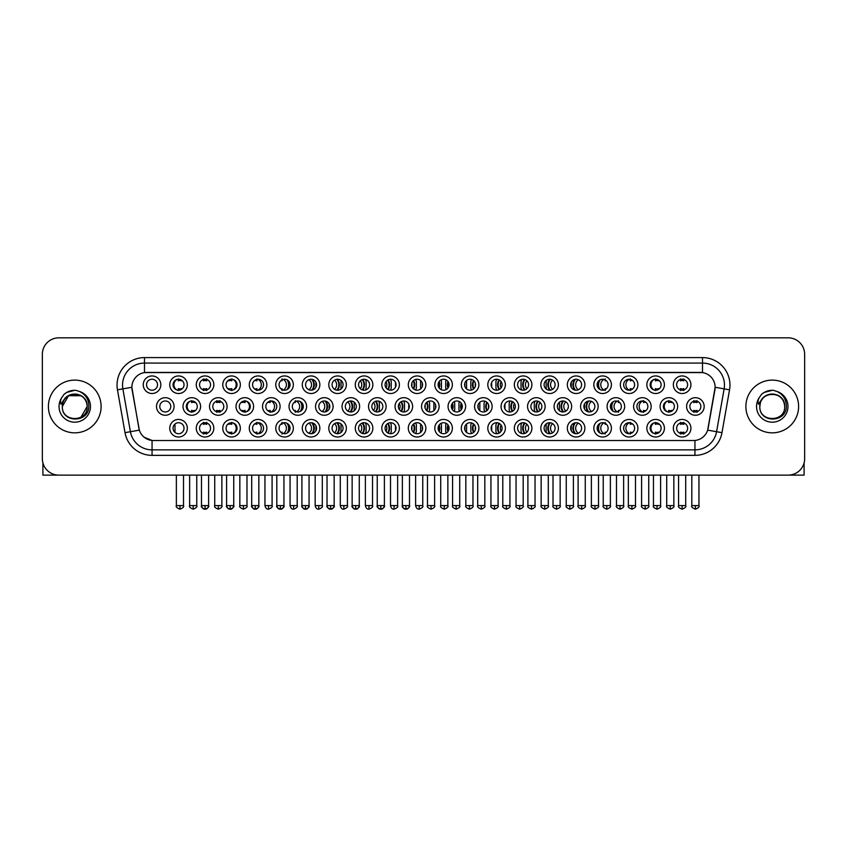 <?xml version="1.0" encoding="UTF-8"?>
<svg xmlns="http://www.w3.org/2000/svg" width="847" height="847" viewBox="0 0 847 847"><rect width="100%" height="100%" fill="white"/><g stroke="black" fill="none" stroke-linecap="round" stroke-linejoin="round"><path stroke-width="1.27" d="M452.372 428.222A8.788 8.788 0 0 1 443.595 437.01A8.788 8.788 0 0 1 434.807 428.222A8.788 8.788 0 0 1 443.595 419.434A8.788 8.788 0 0 1 452.372 428.222M438.1 428.222A5.495 5.495 0 0 0 443.595 433.717A5.495 5.495 0 0 0 449.079 428.222A5.495 5.495 0 0 0 443.595 422.727A5.495 5.495 0 0 0 438.1 428.222M478.883 428.222A8.788 8.788 0 0 1 470.096 437.01A8.788 8.788 0 0 1 461.308 428.222A8.788 8.788 0 0 1 470.096 419.434A8.788 8.788 0 0 1 478.883 428.222M464.601 428.222A5.495 5.495 0 0 0 470.096 433.717A5.495 5.495 0 0 0 475.591 428.222A5.495 5.495 0 0 0 470.096 422.727A5.495 5.495 0 0 0 464.601 428.222M505.384 428.222A8.788 8.788 0 0 1 496.596 437.01A8.788 8.788 0 0 1 487.808 428.222A8.788 8.788 0 0 1 496.596 419.434A8.788 8.788 0 0 1 505.384 428.222M491.112 428.222A5.495 5.495 0 0 0 496.596 433.717A5.495 5.495 0 0 0 502.091 428.222A5.495 5.495 0 0 0 496.596 422.727A5.495 5.495 0 0 0 491.112 428.222M584.896 428.222A8.788 8.788 0 0 1 576.119 437.01A8.788 8.788 0 0 1 567.331 428.222A8.788 8.788 0 0 1 576.119 419.434A8.788 8.788 0 0 1 584.896 428.222M570.624 428.222A5.495 5.495 0 0 0 576.119 433.717A5.495 5.495 0 0 0 581.603 428.222A5.495 5.495 0 0 0 576.119 422.727A5.495 5.495 0 0 0 570.624 428.222M611.407 428.222A8.788 8.788 0 0 1 602.619 437.01A8.788 8.788 0 0 1 593.832 428.222A8.788 8.788 0 0 1 602.619 419.434A8.788 8.788 0 0 1 611.407 428.222M597.124 428.222A5.495 5.495 0 0 0 602.619 433.717A5.495 5.495 0 0 0 608.114 428.222A5.495 5.495 0 0 0 602.619 422.727A5.495 5.495 0 0 0 597.124 428.222M637.907 428.222A8.788 8.788 0 0 1 629.12 437.01A8.788 8.788 0 0 1 620.332 428.222A8.788 8.788 0 0 1 629.12 419.434A8.788 8.788 0 0 1 637.907 428.222M623.636 428.222A5.495 5.495 0 0 0 629.12 433.717A5.495 5.495 0 0 0 634.615 428.222A5.495 5.495 0 0 0 629.12 422.727A5.495 5.495 0 0 0 623.636 428.222M664.419 428.222A8.788 8.788 0 0 1 655.631 437.01A8.788 8.788 0 0 1 646.843 428.222A8.788 8.788 0 0 1 655.631 419.434A8.788 8.788 0 0 1 664.419 428.222M650.136 428.222A5.495 5.495 0 0 0 655.631 433.717A5.495 5.495 0 0 0 661.115 428.222A5.495 5.495 0 0 0 655.631 422.727A5.495 5.495 0 0 0 650.136 428.222M531.895 428.222A8.788 8.788 0 0 1 523.107 437.01A8.788 8.788 0 0 1 514.32 428.222A8.788 8.788 0 0 1 523.107 419.434A8.788 8.788 0 0 1 531.895 428.222M517.612 428.222A5.495 5.495 0 0 0 523.107 433.717A5.495 5.495 0 0 0 528.592 428.222A5.495 5.495 0 0 0 523.107 422.727A5.495 5.495 0 0 0 517.612 428.222M558.395 428.222A8.788 8.788 0 0 1 549.608 437.01A8.788 8.788 0 0 1 540.82 428.222A8.788 8.788 0 0 1 549.608 419.434A8.788 8.788 0 0 1 558.395 428.222M544.113 428.222A5.495 5.495 0 0 0 549.608 433.717A5.495 5.495 0 0 0 555.103 428.222A5.495 5.495 0 0 0 549.608 422.727A5.495 5.495 0 0 0 544.113 428.222M425.872 428.222A8.788 8.788 0 0 1 417.084 437.01A8.788 8.788 0 0 1 408.296 428.222A8.788 8.788 0 0 1 417.084 419.434A8.788 8.788 0 0 1 425.872 428.222M411.589 428.222A5.495 5.495 0 0 0 417.084 433.717A5.495 5.495 0 0 0 422.579 428.222A5.495 5.495 0 0 0 417.084 422.727A5.495 5.495 0 0 0 411.589 428.222M399.371 428.222A8.788 8.788 0 0 1 390.583 437.01A8.788 8.788 0 0 1 381.796 428.222A8.788 8.788 0 0 1 390.583 419.434A8.788 8.788 0 0 1 399.371 428.222M385.089 428.222A5.495 5.495 0 0 0 390.583 433.717A5.495 5.495 0 0 0 396.068 428.222A5.495 5.495 0 0 0 390.583 422.727A5.495 5.495 0 0 0 385.089 428.222M372.86 428.222A8.788 8.788 0 0 1 364.072 437.01A8.788 8.788 0 0 1 355.285 428.222A8.788 8.788 0 0 1 364.072 419.434A8.788 8.788 0 0 1 372.86 428.222M358.588 428.222A5.495 5.495 0 0 0 364.072 433.717A5.495 5.495 0 0 0 369.567 428.222A5.495 5.495 0 0 0 364.072 422.727A5.495 5.495 0 0 0 358.588 428.222M346.359 428.222A8.788 8.788 0 0 1 337.572 437.01A8.788 8.788 0 0 1 328.784 428.222A8.788 8.788 0 0 1 337.572 419.434A8.788 8.788 0 0 1 346.359 428.222M332.077 428.222A5.495 5.495 0 0 0 337.572 433.717A5.495 5.495 0 0 0 343.067 428.222A5.495 5.495 0 0 0 337.572 422.727A5.495 5.495 0 0 0 332.077 428.222M319.848 428.222A8.788 8.788 0 0 1 311.071 437.01A8.788 8.788 0 0 1 302.284 428.222A8.788 8.788 0 0 1 311.071 419.434A8.788 8.788 0 0 1 319.848 428.222M305.576 428.222A5.495 5.495 0 0 0 311.071 433.717A5.495 5.495 0 0 0 316.556 428.222A5.495 5.495 0 0 0 311.071 422.727A5.495 5.495 0 0 0 305.576 428.222M293.348 428.222A8.788 8.788 0 0 1 284.56 437.01A8.788 8.788 0 0 1 275.773 428.222A8.788 8.788 0 0 1 284.56 419.434A8.788 8.788 0 0 1 293.348 428.222M279.065 428.222A5.495 5.495 0 0 0 284.56 433.717A5.495 5.495 0 0 0 290.055 428.222A5.495 5.495 0 0 0 284.56 422.727A5.495 5.495 0 0 0 279.065 428.222M266.847 428.222A8.788 8.788 0 0 1 258.06 437.01A8.788 8.788 0 0 1 249.272 428.222A8.788 8.788 0 0 1 258.06 419.434A8.788 8.788 0 0 1 266.847 428.222M252.565 428.222A5.495 5.495 0 0 0 258.06 433.717A5.495 5.495 0 0 0 263.544 428.222A5.495 5.495 0 0 0 258.06 422.727A5.495 5.495 0 0 0 252.565 428.222M240.336 428.222A8.788 8.788 0 0 1 231.549 437.01A8.788 8.788 0 0 1 222.761 428.222A8.788 8.788 0 0 1 231.549 419.434A8.788 8.788 0 0 1 240.336 428.222M226.064 428.222A5.495 5.495 0 0 0 231.549 433.717A5.495 5.495 0 0 0 237.044 428.222A5.495 5.495 0 0 0 231.549 422.727A5.495 5.495 0 0 0 226.064 428.222M213.836 428.222A8.788 8.788 0 0 1 205.048 437.01A8.788 8.788 0 0 1 196.26 428.222A8.788 8.788 0 0 1 205.048 419.434A8.788 8.788 0 0 1 213.836 428.222M199.553 428.222A5.495 5.495 0 0 0 205.048 433.717A5.495 5.495 0 0 0 210.543 428.222A5.495 5.495 0 0 0 205.048 422.727A5.495 5.495 0 0 0 199.553 428.222M187.325 428.222A8.788 8.788 0 0 1 178.548 437.01A8.788 8.788 0 0 1 169.76 428.222A8.788 8.788 0 0 1 178.548 419.434A8.788 8.788 0 0 1 187.325 428.222M173.053 428.222A5.495 5.495 0 0 0 178.548 433.717A5.495 5.495 0 0 0 184.032 428.222A5.495 5.495 0 0 0 178.548 422.727A5.495 5.495 0 0 0 173.053 428.222M690.919 428.222A8.788 8.788 0 0 1 682.131 437.01A8.788 8.788 0 0 1 673.344 428.222A8.788 8.788 0 0 1 682.131 419.434A8.788 8.788 0 0 1 690.919 428.222M676.637 428.222A5.495 5.495 0 0 0 682.131 433.717A5.495 5.495 0 0 0 687.626 428.222A5.495 5.495 0 0 0 682.131 422.727A5.495 5.495 0 0 0 676.637 428.222M439.127 406.475A8.788 8.788 0 0 1 430.34 415.263A8.788 8.788 0 0 1 421.552 406.475A8.788 8.788 0 0 1 430.34 397.688A8.788 8.788 0 0 1 439.127 406.475M424.845 406.475A5.495 5.495 0 0 0 430.34 411.97A5.495 5.495 0 0 0 435.834 406.475A5.495 5.495 0 0 0 430.34 400.98A5.495 5.495 0 0 0 424.845 406.475M465.628 406.475A8.788 8.788 0 0 1 456.84 415.263A8.788 8.788 0 0 1 448.052 406.475A8.788 8.788 0 0 1 456.84 397.688A8.788 8.788 0 0 1 465.628 406.475M451.345 406.475A5.495 5.495 0 0 0 456.84 411.97A5.495 5.495 0 0 0 462.335 406.475A5.495 5.495 0 0 0 456.84 400.98A5.495 5.495 0 0 0 451.345 406.475M492.139 406.475A8.788 8.788 0 0 1 483.351 415.263A8.788 8.788 0 0 1 474.564 406.475A8.788 8.788 0 0 1 483.351 397.688A8.788 8.788 0 0 1 492.139 406.475M477.856 406.475A5.495 5.495 0 0 0 483.351 411.97A5.495 5.495 0 0 0 488.835 406.475A5.495 5.495 0 0 0 483.351 400.98A5.495 5.495 0 0 0 477.856 406.475M518.639 406.475A8.788 8.788 0 0 1 509.852 415.263A8.788 8.788 0 0 1 501.064 406.475A8.788 8.788 0 0 1 509.852 397.688A8.788 8.788 0 0 1 518.639 406.475M504.357 406.475A5.495 5.495 0 0 0 509.852 411.97A5.495 5.495 0 0 0 515.347 406.475A5.495 5.495 0 0 0 509.852 400.98A5.495 5.495 0 0 0 504.357 406.475M598.151 406.475A8.788 8.788 0 0 1 589.364 415.263A8.788 8.788 0 0 1 580.576 406.475A8.788 8.788 0 0 1 589.364 397.688A8.788 8.788 0 0 1 598.151 406.475M583.869 406.475A5.495 5.495 0 0 0 589.364 411.97A5.495 5.495 0 0 0 594.859 406.475A5.495 5.495 0 0 0 589.364 400.98A5.495 5.495 0 0 0 583.869 406.475M624.663 406.475A8.788 8.788 0 0 1 615.875 415.263A8.788 8.788 0 0 1 607.087 406.475A8.788 8.788 0 0 1 615.875 397.688A8.788 8.788 0 0 1 624.663 406.475M610.38 406.475A5.495 5.495 0 0 0 615.875 411.97A5.495 5.495 0 0 0 621.359 406.475A5.495 5.495 0 0 0 615.875 400.98A5.495 5.495 0 0 0 610.38 406.475M651.163 406.475A8.788 8.788 0 0 1 642.375 415.263A8.788 8.788 0 0 1 633.588 406.475A8.788 8.788 0 0 1 642.375 397.688A8.788 8.788 0 0 1 651.163 406.475M636.88 406.475A5.495 5.495 0 0 0 642.375 411.97A5.495 5.495 0 0 0 647.87 406.475A5.495 5.495 0 0 0 642.375 400.98A5.495 5.495 0 0 0 636.88 406.475M677.664 406.475A8.788 8.788 0 0 1 668.876 415.263A8.788 8.788 0 0 1 660.088 406.475A8.788 8.788 0 0 1 668.876 397.688A8.788 8.788 0 0 1 677.664 406.475M663.392 406.475A5.495 5.495 0 0 0 668.876 411.97A5.495 5.495 0 0 0 674.371 406.475A5.495 5.495 0 0 0 668.876 400.98A5.495 5.495 0 0 0 663.392 406.475M545.14 406.475A8.788 8.788 0 0 1 536.352 415.263A8.788 8.788 0 0 1 527.565 406.475A8.788 8.788 0 0 1 536.352 397.688A8.788 8.788 0 0 1 545.14 406.475M530.868 406.475A5.495 5.495 0 0 0 536.352 411.97A5.495 5.495 0 0 0 541.847 406.475A5.495 5.495 0 0 0 536.352 400.98A5.495 5.495 0 0 0 530.868 406.475M571.651 406.475A8.788 8.788 0 0 1 562.863 415.263A8.788 8.788 0 0 1 554.076 406.475A8.788 8.788 0 0 1 562.863 397.688A8.788 8.788 0 0 1 571.651 406.475M557.368 406.475A5.495 5.495 0 0 0 562.863 411.97A5.495 5.495 0 0 0 568.358 406.475A5.495 5.495 0 0 0 562.863 400.98A5.495 5.495 0 0 0 557.368 406.475M412.616 406.475A8.788 8.788 0 0 1 403.828 415.263A8.788 8.788 0 0 1 395.041 406.475A8.788 8.788 0 0 1 403.828 397.688A8.788 8.788 0 0 1 412.616 406.475M398.344 406.475A5.495 5.495 0 0 0 403.828 411.97A5.495 5.495 0 0 0 409.323 406.475A5.495 5.495 0 0 0 403.828 400.98A5.495 5.495 0 0 0 398.344 406.475M386.116 406.475A8.788 8.788 0 0 1 377.328 415.263A8.788 8.788 0 0 1 368.54 406.475A8.788 8.788 0 0 1 377.328 397.688A8.788 8.788 0 0 1 386.116 406.475M371.833 406.475A5.495 5.495 0 0 0 377.328 411.97A5.495 5.495 0 0 0 382.823 406.475A5.495 5.495 0 0 0 377.328 400.98A5.495 5.495 0 0 0 371.833 406.475M359.615 406.475A8.788 8.788 0 0 1 350.827 415.263A8.788 8.788 0 0 1 342.04 406.475A8.788 8.788 0 0 1 350.827 397.688A8.788 8.788 0 0 1 359.615 406.475M345.332 406.475A5.495 5.495 0 0 0 350.827 411.97A5.495 5.495 0 0 0 356.312 406.475A5.495 5.495 0 0 0 350.827 400.98A5.495 5.495 0 0 0 345.332 406.475M333.104 406.475A8.788 8.788 0 0 1 324.316 415.263A8.788 8.788 0 0 1 315.529 406.475A8.788 8.788 0 0 1 324.316 397.688A8.788 8.788 0 0 1 333.104 406.475M318.821 406.475A5.495 5.495 0 0 0 324.316 411.97A5.495 5.495 0 0 0 329.811 406.475A5.495 5.495 0 0 0 324.316 400.98A5.495 5.495 0 0 0 318.821 406.475M306.603 406.475A8.788 8.788 0 0 1 297.816 415.263A8.788 8.788 0 0 1 289.028 406.475A8.788 8.788 0 0 1 297.816 397.688A8.788 8.788 0 0 1 306.603 406.475M292.321 406.475A5.495 5.495 0 0 0 297.816 411.97A5.495 5.495 0 0 0 303.311 406.475A5.495 5.495 0 0 0 297.816 400.98A5.495 5.495 0 0 0 292.321 406.475M280.092 406.475A8.788 8.788 0 0 1 271.305 415.263A8.788 8.788 0 0 1 262.517 406.475A8.788 8.788 0 0 1 271.305 397.688A8.788 8.788 0 0 1 280.092 406.475M265.82 406.475A5.495 5.495 0 0 0 271.305 411.97A5.495 5.495 0 0 0 276.8 406.475A5.495 5.495 0 0 0 271.305 400.98A5.495 5.495 0 0 0 265.82 406.475M253.592 406.475A8.788 8.788 0 0 1 244.804 415.263A8.788 8.788 0 0 1 236.017 406.475A8.788 8.788 0 0 1 244.804 397.688A8.788 8.788 0 0 1 253.592 406.475M239.309 406.475A5.495 5.495 0 0 0 244.804 411.97A5.495 5.495 0 0 0 250.299 406.475A5.495 5.495 0 0 0 244.804 400.98A5.495 5.495 0 0 0 239.309 406.475M227.091 406.475A8.788 8.788 0 0 1 218.304 415.263A8.788 8.788 0 0 1 209.516 406.475A8.788 8.788 0 0 1 218.304 397.688A8.788 8.788 0 0 1 227.091 406.475M212.809 406.475A5.495 5.495 0 0 0 218.304 411.97A5.495 5.495 0 0 0 223.788 406.475A5.495 5.495 0 0 0 218.304 400.98A5.495 5.495 0 0 0 212.809 406.475M200.58 406.475A8.788 8.788 0 0 1 191.793 415.263A8.788 8.788 0 0 1 183.005 406.475A8.788 8.788 0 0 1 191.793 397.688A8.788 8.788 0 0 1 200.58 406.475M186.298 406.475A5.495 5.495 0 0 0 191.793 411.97A5.495 5.495 0 0 0 197.287 406.475A5.495 5.495 0 0 0 191.793 400.98A5.495 5.495 0 0 0 186.298 406.475M174.08 406.475A8.788 8.788 0 0 1 165.292 415.263A8.788 8.788 0 0 1 156.504 406.475A8.788 8.788 0 0 1 165.292 397.688A8.788 8.788 0 0 1 174.08 406.475M159.797 406.475A5.495 5.495 0 0 0 165.292 411.97A5.495 5.495 0 0 0 170.787 406.475A5.495 5.495 0 0 0 165.292 400.98A5.495 5.495 0 0 0 159.797 406.475M704.175 406.475A8.788 8.788 0 0 1 695.387 415.263A8.788 8.788 0 0 1 686.599 406.475A8.788 8.788 0 0 1 695.387 397.688A8.788 8.788 0 0 1 704.175 406.475M689.892 406.475A5.495 5.495 0 0 0 695.387 411.97A5.495 5.495 0 0 0 700.882 406.475A5.495 5.495 0 0 0 695.387 400.98A5.495 5.495 0 0 0 689.892 406.475M584.896 384.729A8.788 8.788 0 0 1 576.119 393.516A8.788 8.788 0 0 1 567.331 384.729A8.788 8.788 0 0 1 576.119 375.941A8.788 8.788 0 0 1 584.896 384.729M570.624 384.729A5.495 5.495 0 0 0 576.119 390.213A5.495 5.495 0 0 0 581.603 384.729A5.495 5.495 0 0 0 576.119 379.234A5.495 5.495 0 0 0 570.624 384.729M611.407 384.729A8.788 8.788 0 0 1 602.619 393.516A8.788 8.788 0 0 1 593.832 384.729A8.788 8.788 0 0 1 602.619 375.941A8.788 8.788 0 0 1 611.407 384.729M597.124 384.729A5.495 5.495 0 0 0 602.619 390.213A5.495 5.495 0 0 0 608.114 384.729A5.495 5.495 0 0 0 602.619 379.234A5.495 5.495 0 0 0 597.124 384.729M637.907 384.729A8.788 8.788 0 0 1 629.12 393.516A8.788 8.788 0 0 1 620.332 384.729A8.788 8.788 0 0 1 629.12 375.941A8.788 8.788 0 0 1 637.907 384.729M623.636 384.729A5.495 5.495 0 0 0 629.12 390.213A5.495 5.495 0 0 0 634.615 384.729A5.495 5.495 0 0 0 629.12 379.234A5.495 5.495 0 0 0 623.636 384.729M664.419 384.729A8.788 8.788 0 0 1 655.631 393.516A8.788 8.788 0 0 1 646.843 384.729A8.788 8.788 0 0 1 655.631 375.941A8.788 8.788 0 0 1 664.419 384.729M650.136 384.729A5.495 5.495 0 0 0 655.631 390.213A5.495 5.495 0 0 0 661.115 384.729A5.495 5.495 0 0 0 655.631 379.234A5.495 5.495 0 0 0 650.136 384.729M558.395 384.729A8.788 8.788 0 0 1 549.608 393.516A8.788 8.788 0 0 1 540.82 384.729A8.788 8.788 0 0 1 549.608 375.941A8.788 8.788 0 0 1 558.395 384.729M544.113 384.729A5.495 5.495 0 0 0 549.608 390.213A5.495 5.495 0 0 0 555.103 384.729A5.495 5.495 0 0 0 549.608 379.234A5.495 5.495 0 0 0 544.113 384.729M531.895 384.729A8.788 8.788 0 0 1 523.107 393.516A8.788 8.788 0 0 1 514.32 384.729A8.788 8.788 0 0 1 523.107 375.941A8.788 8.788 0 0 1 531.895 384.729M517.612 384.729A5.495 5.495 0 0 0 523.107 390.213A5.495 5.495 0 0 0 528.592 384.729A5.495 5.495 0 0 0 523.107 379.234A5.495 5.495 0 0 0 517.612 384.729M505.384 384.729A8.788 8.788 0 0 1 496.596 393.516A8.788 8.788 0 0 1 487.808 384.729A8.788 8.788 0 0 1 496.596 375.941A8.788 8.788 0 0 1 505.384 384.729M491.112 384.729A5.495 5.495 0 0 0 496.596 390.213A5.495 5.495 0 0 0 502.091 384.729A5.495 5.495 0 0 0 496.596 379.234A5.495 5.495 0 0 0 491.112 384.729M478.883 384.729A8.788 8.788 0 0 1 470.096 393.516A8.788 8.788 0 0 1 461.308 384.729A8.788 8.788 0 0 1 470.096 375.941A8.788 8.788 0 0 1 478.883 384.729M464.601 384.729A5.495 5.495 0 0 0 470.096 390.213A5.495 5.495 0 0 0 475.591 384.729A5.495 5.495 0 0 0 470.096 379.234A5.495 5.495 0 0 0 464.601 384.729M452.372 384.729A8.788 8.788 0 0 1 443.595 393.516A8.788 8.788 0 0 1 434.807 384.729A8.788 8.788 0 0 1 443.595 375.941A8.788 8.788 0 0 1 452.372 384.729M438.1 384.729A5.495 5.495 0 0 0 443.595 390.213A5.495 5.495 0 0 0 449.079 384.729A5.495 5.495 0 0 0 443.595 379.234A5.495 5.495 0 0 0 438.1 384.729M425.872 384.729A8.788 8.788 0 0 1 417.084 393.516A8.788 8.788 0 0 1 408.296 384.729A8.788 8.788 0 0 1 417.084 375.941A8.788 8.788 0 0 1 425.872 384.729M411.589 384.729A5.495 5.495 0 0 0 417.084 390.213A5.495 5.495 0 0 0 422.579 384.729A5.495 5.495 0 0 0 417.084 379.234A5.495 5.495 0 0 0 411.589 384.729M399.371 384.729A8.788 8.788 0 0 1 390.583 393.516A8.788 8.788 0 0 1 381.796 384.729A8.788 8.788 0 0 1 390.583 375.941A8.788 8.788 0 0 1 399.371 384.729M385.089 384.729A5.495 5.495 0 0 0 390.583 390.213A5.495 5.495 0 0 0 396.068 384.729A5.495 5.495 0 0 0 390.583 379.234A5.495 5.495 0 0 0 385.089 384.729M372.86 384.729A8.788 8.788 0 0 1 364.072 393.516A8.788 8.788 0 0 1 355.285 384.729A8.788 8.788 0 0 1 364.072 375.941A8.788 8.788 0 0 1 372.86 384.729M358.588 384.729A5.495 5.495 0 0 0 364.072 390.213A5.495 5.495 0 0 0 369.567 384.729A5.495 5.495 0 0 0 364.072 379.234A5.495 5.495 0 0 0 358.588 384.729M346.359 384.729A8.788 8.788 0 0 1 337.572 393.516A8.788 8.788 0 0 1 328.784 384.729A8.788 8.788 0 0 1 337.572 375.941A8.788 8.788 0 0 1 346.359 384.729M332.077 384.729A5.495 5.495 0 0 0 337.572 390.213A5.495 5.495 0 0 0 343.067 384.729A5.495 5.495 0 0 0 337.572 379.234A5.495 5.495 0 0 0 332.077 384.729M319.848 384.729A8.788 8.788 0 0 1 311.071 393.516A8.788 8.788 0 0 1 302.284 384.729A8.788 8.788 0 0 1 311.071 375.941A8.788 8.788 0 0 1 319.848 384.729M305.576 384.729A5.495 5.495 0 0 0 311.071 390.213A5.495 5.495 0 0 0 316.556 384.729A5.495 5.495 0 0 0 311.071 379.234A5.495 5.495 0 0 0 305.576 384.729M293.348 384.729A8.788 8.788 0 0 1 284.56 393.516A8.788 8.788 0 0 1 275.773 384.729A8.788 8.788 0 0 1 284.56 375.941A8.788 8.788 0 0 1 293.348 384.729M279.065 384.729A5.495 5.495 0 0 0 284.56 390.213A5.495 5.495 0 0 0 290.055 384.729A5.495 5.495 0 0 0 284.56 379.234A5.495 5.495 0 0 0 279.065 384.729M266.847 384.729A8.788 8.788 0 0 1 258.06 393.516A8.788 8.788 0 0 1 249.272 384.729A8.788 8.788 0 0 1 258.06 375.941A8.788 8.788 0 0 1 266.847 384.729M252.565 384.729A5.495 5.495 0 0 0 258.06 390.213A5.495 5.495 0 0 0 263.544 384.729A5.495 5.495 0 0 0 258.06 379.234A5.495 5.495 0 0 0 252.565 384.729M240.336 384.729A8.788 8.788 0 0 1 231.549 393.516A8.788 8.788 0 0 1 222.761 384.729A8.788 8.788 0 0 1 231.549 375.941A8.788 8.788 0 0 1 240.336 384.729M226.064 384.729A5.495 5.495 0 0 0 231.549 390.213A5.495 5.495 0 0 0 237.044 384.729A5.495 5.495 0 0 0 231.549 379.234A5.495 5.495 0 0 0 226.064 384.729M213.836 384.729A8.788 8.788 0 0 1 205.048 393.516A8.788 8.788 0 0 1 196.26 384.729A8.788 8.788 0 0 1 205.048 375.941A8.788 8.788 0 0 1 213.836 384.729M199.553 384.729A5.495 5.495 0 0 0 205.048 390.213A5.495 5.495 0 0 0 210.543 384.729A5.495 5.495 0 0 0 205.048 379.234A5.495 5.495 0 0 0 199.553 384.729M187.325 384.729A8.788 8.788 0 0 1 178.548 393.516A8.788 8.788 0 0 1 169.76 384.729A8.788 8.788 0 0 1 178.548 375.941A8.788 8.788 0 0 1 187.325 384.729M173.053 384.729A5.495 5.495 0 0 0 178.548 390.213A5.495 5.495 0 0 0 184.032 384.729A5.495 5.495 0 0 0 178.548 379.234A5.495 5.495 0 0 0 173.053 384.729M160.824 384.729A8.788 8.788 0 0 1 152.037 393.516A8.788 8.788 0 0 1 143.249 384.729A8.788 8.788 0 0 1 152.037 375.941A8.788 8.788 0 0 1 160.824 384.729M146.542 384.729A5.495 5.495 0 0 0 152.037 390.213A5.495 5.495 0 0 0 157.531 384.729A5.495 5.495 0 0 0 152.037 379.234A5.495 5.495 0 0 0 146.542 384.729M690.919 384.729A8.788 8.788 0 0 1 682.131 393.516A8.788 8.788 0 0 1 673.344 384.729A8.788 8.788 0 0 1 682.131 375.941A8.788 8.788 0 0 1 690.919 384.729M676.637 384.729A5.495 5.495 0 0 0 682.131 390.213A5.495 5.495 0 0 0 687.626 384.729A5.495 5.495 0 0 0 682.131 379.234A5.495 5.495 0 0 0 676.637 384.729M125.017 432.658L117.458 389.821A27.464 27.464 0 0 1 144.498 357.593L702.502 357.593A27.464 27.464 0 0 1 729.542 389.821L721.983 432.658A27.464 27.464 0 0 1 694.942 455.358L152.058 455.358A27.464 27.464 0 0 1 125.017 432.658L139.332 430.138L132.1 389.832A14.833 14.833 0 0 1 146.7 372.426L700.3 372.426A14.833 14.833 0 0 1 714.9 389.832L708.124 428.275A14.833 14.833 0 0 1 693.524 440.525L153.476 440.525A14.833 14.833 0 0 1 138.876 428.275L131.867 387.28L122.868 388.868A21.969 21.969 0 0 1 144.498 363.088L702.502 363.088A21.969 21.969 0 0 1 724.132 388.868L716.583 431.705A21.969 21.969 0 0 1 694.942 449.863L152.058 449.863A21.969 21.969 0 0 1 130.417 431.705L122.868 388.868A21.969 21.969 0 0 1 122.529 385.057M48.395 406.475A26.363 26.363 0 0 0 74.758 432.838A26.363 26.363 0 0 0 101.111 406.475A26.363 26.363 0 0 0 74.758 380.112A26.363 26.363 0 0 0 48.395 406.475A26.363 26.363 0 0 0 74.758 432.838A26.363 26.363 0 0 0 101.111 406.475A26.363 26.363 0 0 0 74.758 380.112A26.363 26.363 0 0 0 48.395 406.475M745.889 406.475A26.363 26.363 0 0 0 772.242 432.838A26.363 26.363 0 0 0 798.605 406.475A26.363 26.363 0 0 0 772.242 380.112A26.363 26.363 0 0 0 745.889 406.475A26.363 26.363 0 0 0 772.242 432.838A26.363 26.363 0 0 0 798.605 406.475A26.363 26.363 0 0 0 772.242 380.112A26.363 26.363 0 0 0 745.889 406.475M144.498 357.593L144.498 372.585L702.502 372.585L702.502 357.593M131.867 387.248L132.037 385.057M693.524 440.525L153.476 440.525M152.058 455.358L152.058 440.461L144.138 437.221M729.542 389.821L715.133 387.28L707.668 430.138L721.983 432.658M804.65 354.3A16.474 16.474 0 0 0 788.176 337.826L58.824 337.826A16.474 16.474 0 0 0 42.35 354.3L42.35 458.651A16.474 16.474 0 0 0 58.824 475.125L788.176 475.125A16.474 16.474 0 0 0 804.65 458.651L804.65 354.3L804.65 458.651M42.35 354.3L42.35 458.651M788.176 337.826L58.824 337.826M58.824 475.125L788.176 475.125M680.49 390.541L680.49 388.604A4.214 4.214 0 0 0 683.783 388.604L683.783 390.541M683.783 378.916L683.783 380.854A4.214 4.214 0 0 0 680.49 380.854L680.49 378.916M693.735 412.288L693.735 410.35A4.214 4.214 0 0 0 697.028 410.35L697.028 412.288M697.028 400.663L697.028 402.6A4.214 4.214 0 0 0 693.735 402.6L693.735 400.663M680.49 434.035L680.49 432.097A4.214 4.214 0 0 0 683.783 432.097L683.783 434.035M683.783 422.409L683.783 424.347A4.214 4.214 0 0 0 680.49 424.347L680.49 422.409M655.377 390.541L655.377 388.604A4.214 4.214 0 0 0 658.67 388.604L658.67 389.302M654.053 379.467A6.045 6.045 0 0 0 654.053 389.991M658.67 380.155L658.67 380.854A4.214 4.214 0 0 0 655.377 380.854L655.377 378.916M632.741 388.858A4.214 4.214 0 0 1 630.263 388.604L630.263 390.541M629.385 379.244A6.045 6.045 0 0 0 629.385 390.213M623.763 383.532A8.237 8.237 0 0 0 623.763 385.914M632.741 380.599A4.214 4.214 0 0 0 630.263 380.854L630.263 378.916M599.094 388.932A8.788 8.788 0 0 1 599.094 380.515M606.198 388.9A4.214 4.214 0 0 1 605.16 388.604L605.16 390.541M603.953 379.403A6.045 6.045 0 0 0 603.953 390.054M600.205 379.795A8.237 8.237 0 0 0 600.205 389.662M606.198 380.557A4.214 4.214 0 0 0 605.16 380.854L605.16 378.916M574.689 390.033A8.788 8.788 0 0 1 574.689 379.424M578.332 379.7A6.045 6.045 0 0 0 578.332 389.747M575.526 379.265A8.237 8.237 0 0 0 575.526 390.192M571.259 382.156L571.259 387.291M668.632 412.288L668.632 410.35A4.214 4.214 0 0 0 671.925 410.35L671.925 411.049M667.309 401.213A6.045 6.045 0 0 0 667.309 411.737M671.925 401.902L671.925 402.6A4.214 4.214 0 0 0 668.632 402.6L668.632 400.663M645.996 410.604A4.214 4.214 0 0 1 643.519 410.35L643.519 412.288M642.64 400.991A6.045 6.045 0 0 0 642.64 411.96M637.018 405.279A8.237 8.237 0 0 0 637.018 407.661M645.996 402.346A4.214 4.214 0 0 0 643.519 402.6L643.519 400.663M612.339 410.679A8.788 8.788 0 0 1 612.339 402.261M619.443 410.647A4.214 4.214 0 0 1 618.405 410.35L618.405 412.288M617.209 401.15A6.045 6.045 0 0 0 617.209 411.801M613.461 401.542A8.237 8.237 0 0 0 613.461 411.409M619.443 402.304A4.214 4.214 0 0 0 618.405 402.6L618.405 400.663M655.377 434.035L655.377 432.097A4.214 4.214 0 0 0 658.67 432.097L658.67 432.796M654.053 422.96A6.045 6.045 0 0 0 654.053 433.484M658.67 423.648L658.67 424.347A4.214 4.214 0 0 0 655.377 424.347L655.377 422.409M62.911 402.738L62.318 406.475C61.64 423.341 88.914 423.034 88.829 406.475C88.882 399.625 85.822 394.649 79.66 391.547L75.944 390.329C71.466 390.065 67.527 391.378 64.107 394.279L61.863 397.487C60.508 399.784 60.201 402.018 60.973 404.188L64.975 398.259C68.692 394.533 73.128 393.304 78.273 394.564A12.419 12.419 0 0 0 62.911 402.738M78.273 394.564C83.821 396.544 86.786 400.515 87.167 406.475C87.929 422.494 61.577 422.494 62.339 406.475C61.577 390.456 87.929 390.456 87.167 406.475L80.963 417.222M86.447 402.314C82.583 389.292 61.587 393.093 62.339 406.475L68.543 395.718L80.963 395.718M64.139 394.247L66.659 392.457L74.875 390.287L66.659 392.457L64.139 394.247L66.659 392.457L74.875 390.287L66.659 392.457L64.139 394.247M760.405 402.738L759.812 406.475C759.134 423.341 786.408 423.034 786.323 406.475C786.376 399.625 783.316 394.649 777.154 391.547L773.438 390.329C768.96 390.065 765.021 391.378 761.601 394.279L759.357 397.487C758.001 399.784 757.694 402.018 758.467 404.188L762.469 398.259C766.186 394.533 770.622 393.304 775.767 394.564A12.419 12.419 0 0 0 760.405 402.738L759.833 406.475C759.071 390.456 785.423 390.456 784.661 406.475C785.423 422.494 759.071 422.494 759.833 406.475C759.081 393.093 780.076 389.292 783.941 402.314M784.661 406.475C784.28 400.515 781.315 396.544 775.767 394.564L775.767 394.575M761.633 394.247L764.153 392.457L772.369 390.287L764.153 392.457L761.633 394.247L764.153 392.457L772.369 390.287L764.153 392.457L761.633 394.247M42.901 462.864L42.901 475.125L106.606 475.125M804.099 462.864L804.099 475.125L740.394 475.125M587.945 411.78A8.788 8.788 0 0 1 587.945 401.171M591.587 401.457A6.045 6.045 0 0 0 591.587 411.494M588.781 401.012A8.237 8.237 0 0 0 588.781 411.938M584.515 403.903L584.515 409.037M632.741 432.351A4.214 4.214 0 0 1 630.263 432.097L630.263 434.035M629.385 422.738A6.045 6.045 0 0 0 629.385 433.706M623.763 427.036A8.237 8.237 0 0 0 623.763 429.418M632.741 424.093A4.214 4.214 0 0 0 630.263 424.347L630.263 422.409M599.094 432.436A8.788 8.788 0 0 1 599.094 424.019M606.198 432.394A4.214 4.214 0 0 1 605.16 432.097L605.16 434.035M603.953 422.897A6.045 6.045 0 0 0 603.953 433.548M600.205 423.288A8.237 8.237 0 0 0 600.205 433.156M606.198 424.051A4.214 4.214 0 0 0 605.16 424.347L605.16 422.409M574.689 433.526A8.788 8.788 0 0 1 574.689 422.918M578.332 423.204A6.045 6.045 0 0 0 578.332 433.24M575.526 422.759A8.237 8.237 0 0 0 575.526 433.685M571.259 425.66L571.259 430.795M549.724 390.213A8.788 8.788 0 0 1 549.724 379.234M552.646 380.144A6.045 6.045 0 0 0 552.646 389.302M550.391 379.287A8.237 8.237 0 0 0 550.391 390.16M546.611 380.123A10.979 10.979 0 0 0 546.146 381.298L546.146 388.159A10.979 10.979 0 0 0 546.611 389.324M524.484 390.043A8.788 8.788 0 0 1 524.484 379.414M526.908 380.769A6.045 6.045 0 0 0 526.908 388.688M525.034 379.583A8.237 8.237 0 0 0 525.034 389.864M521.879 379.371A10.979 10.979 0 0 0 521.043 381.298L521.043 388.159A10.979 10.979 0 0 0 521.879 390.086M499.074 389.631A8.788 8.788 0 0 1 499.074 379.827M501.159 381.658A6.045 6.045 0 0 0 501.159 387.788M499.55 380.091A8.237 8.237 0 0 0 499.55 389.355M496.85 379.244A10.979 10.979 0 0 0 495.929 381.298L495.929 388.159A10.979 10.979 0 0 0 496.85 390.213M473.568 388.985A8.788 8.788 0 0 1 473.568 380.472M475.389 383.268A6.045 6.045 0 0 0 475.389 386.179M473.981 380.854A8.237 8.237 0 0 0 473.981 388.604M471.62 379.445A10.979 10.979 0 0 0 470.816 381.298L470.816 388.159A10.979 10.979 0 0 0 471.62 390.001M491.694 387.185L491.694 382.262M562.98 411.97A8.788 8.788 0 0 1 562.98 400.98M565.891 401.902A6.045 6.045 0 0 0 565.891 411.049M563.647 401.044A8.237 8.237 0 0 0 563.647 411.907M559.867 401.87A10.979 10.979 0 0 0 559.401 403.045L559.401 409.906A10.979 10.979 0 0 0 559.867 411.07M537.729 411.79A8.788 8.788 0 0 1 537.729 401.16M540.164 402.516A6.045 6.045 0 0 0 540.164 410.435M538.29 401.33A8.237 8.237 0 0 0 538.29 411.61M535.135 401.118A10.979 10.979 0 0 0 534.288 403.045L534.288 409.906A10.979 10.979 0 0 0 535.135 411.833M512.329 411.377A8.788 8.788 0 0 1 512.329 401.573M514.415 403.416A6.045 6.045 0 0 0 514.415 409.535M512.806 401.849A8.237 8.237 0 0 0 512.806 411.102M510.106 400.991A10.979 10.979 0 0 0 509.185 403.045L509.185 409.906A10.979 10.979 0 0 0 510.106 411.96M486.824 410.731A8.788 8.788 0 0 1 486.824 402.219M488.645 405.025A6.045 6.045 0 0 0 488.645 407.926M487.237 402.6A8.237 8.237 0 0 0 487.237 410.35M484.876 401.203A10.979 10.979 0 0 0 484.071 403.045L484.071 409.906A10.979 10.979 0 0 0 484.876 411.748M504.939 408.932L504.939 404.019M549.724 433.717A8.788 8.788 0 0 1 549.724 422.727M552.646 423.648A6.045 6.045 0 0 0 552.646 432.806M550.391 422.791A8.237 8.237 0 0 0 550.391 433.664M546.611 423.627A10.979 10.979 0 0 0 546.146 424.792L546.146 431.652A10.979 10.979 0 0 0 546.611 432.828M524.484 433.537A8.788 8.788 0 0 1 524.484 422.907M526.908 424.262A6.045 6.045 0 0 0 526.908 432.182M525.034 423.087A8.237 8.237 0 0 0 525.034 433.368M521.879 422.865A10.979 10.979 0 0 0 521.043 424.792L521.043 431.652A10.979 10.979 0 0 0 521.879 433.579M499.074 433.124A8.788 8.788 0 0 1 499.074 423.32M501.159 425.162A6.045 6.045 0 0 0 501.159 431.282M499.55 423.595A8.237 8.237 0 0 0 499.55 432.859M496.85 422.738A10.979 10.979 0 0 0 495.929 424.792L495.929 431.652A10.979 10.979 0 0 0 496.85 433.706M447.989 388.011A8.788 8.788 0 0 1 447.989 381.446M464.802 386.211A8.788 8.788 0 0 0 464.802 383.246M448.37 382.018A8.237 8.237 0 0 0 448.37 387.439M446.263 379.932A10.979 10.979 0 0 0 445.713 381.298L445.713 388.159A10.979 10.979 0 0 0 446.263 389.525M466.358 388.752A10.979 10.979 0 0 0 466.581 388.159L466.581 381.298A10.979 10.979 0 0 0 466.358 380.695M422.378 386.211A8.788 8.788 0 0 1 422.378 383.246M439.191 388.011A8.788 8.788 0 0 0 439.191 381.446M438.81 387.439A8.237 8.237 0 0 0 438.81 382.018M420.821 380.695A10.979 10.979 0 0 0 420.599 381.298L420.599 388.159A10.979 10.979 0 0 0 420.821 388.752M440.916 389.525A10.979 10.979 0 0 0 441.467 388.159L441.467 381.298A10.979 10.979 0 0 0 440.916 379.932M413.611 388.985A8.788 8.788 0 0 0 413.611 380.472M413.198 388.604A8.237 8.237 0 0 0 413.198 380.854M411.79 386.179A6.045 6.045 0 0 0 411.79 383.268M395.485 382.262L395.485 387.185M415.559 390.001A10.979 10.979 0 0 0 416.364 388.159L416.364 381.298A10.979 10.979 0 0 0 415.559 379.445M388.106 389.631A8.788 8.788 0 0 0 388.106 379.827M387.63 389.355A8.237 8.237 0 0 0 387.63 380.091M386.02 387.788A6.045 6.045 0 0 0 386.02 381.658M390.329 390.213A10.979 10.979 0 0 0 391.25 388.159L391.25 381.298A10.979 10.979 0 0 0 390.329 379.244M362.707 390.043A8.788 8.788 0 0 0 362.707 379.414M362.145 389.864A8.237 8.237 0 0 0 362.145 379.583M360.271 388.688A6.045 6.045 0 0 0 360.271 380.769M365.301 390.086A10.979 10.979 0 0 0 366.137 388.159L366.137 381.298A10.979 10.979 0 0 0 365.301 379.371M337.455 390.213A8.788 8.788 0 0 0 337.455 379.234M336.788 390.16A8.237 8.237 0 0 0 336.788 379.287M334.533 389.302A6.045 6.045 0 0 0 334.533 380.144M340.568 389.324A10.979 10.979 0 0 0 341.034 388.159L341.034 381.298A10.979 10.979 0 0 0 340.568 380.123M461.244 409.757A8.788 8.788 0 0 1 461.244 403.193M478.057 407.958A8.788 8.788 0 0 0 478.057 404.993M461.615 403.765A8.237 8.237 0 0 0 461.615 409.186M459.519 401.679A10.979 10.979 0 0 0 458.958 403.045L458.958 409.906A10.979 10.979 0 0 0 459.519 411.271M479.614 410.509A10.979 10.979 0 0 0 479.836 409.906L479.836 403.045A10.979 10.979 0 0 0 479.614 402.441M435.623 407.958A8.788 8.788 0 0 1 435.623 404.993M452.436 409.757A8.788 8.788 0 0 0 452.436 403.193M452.065 409.186A8.237 8.237 0 0 0 452.065 403.765M434.066 402.441A10.979 10.979 0 0 0 433.855 403.045L433.855 409.906A10.979 10.979 0 0 0 434.066 410.509M454.172 411.271A10.979 10.979 0 0 0 454.723 409.906L454.723 403.045A10.979 10.979 0 0 0 454.172 401.679M426.867 410.731A8.788 8.788 0 0 0 426.867 402.219M426.443 410.35A8.237 8.237 0 0 0 426.443 402.6M425.046 407.926A6.045 6.045 0 0 0 425.046 405.025M408.741 404.019L408.741 408.932M428.815 411.748A10.979 10.979 0 0 0 429.609 409.906L429.609 403.045A10.979 10.979 0 0 0 428.815 401.203M401.362 411.377A8.788 8.788 0 0 0 401.362 401.573M400.885 411.102A8.237 8.237 0 0 0 400.885 401.849M399.276 409.535A6.045 6.045 0 0 0 399.276 403.416M403.585 411.96A10.979 10.979 0 0 0 404.506 409.906L404.506 403.045A10.979 10.979 0 0 0 403.585 400.991M375.952 411.79A8.788 8.788 0 0 0 375.952 401.16M375.39 411.61A8.237 8.237 0 0 0 375.39 401.33M373.516 410.435A6.045 6.045 0 0 0 373.516 402.516M378.545 411.833A10.979 10.979 0 0 0 379.392 409.906L379.392 403.045A10.979 10.979 0 0 0 378.545 401.118M350.711 411.97A8.788 8.788 0 0 0 350.711 400.98M350.033 411.907A8.237 8.237 0 0 0 350.033 401.044M347.789 411.049A6.045 6.045 0 0 0 347.789 401.902M353.824 411.07A10.979 10.979 0 0 0 354.279 409.906L354.279 403.045A10.979 10.979 0 0 0 353.824 401.87M473.568 432.478A8.788 8.788 0 0 1 473.568 423.966M475.389 426.772A6.045 6.045 0 0 0 475.389 429.673M473.981 424.347A8.237 8.237 0 0 0 473.981 432.097M471.62 422.949A10.979 10.979 0 0 0 470.816 424.792L470.816 431.652A10.979 10.979 0 0 0 471.62 433.495M491.694 430.689L491.694 425.766M447.989 431.504A8.788 8.788 0 0 1 447.989 424.94M464.802 429.704A8.788 8.788 0 0 0 464.802 426.74M448.37 425.512A8.237 8.237 0 0 0 448.37 430.932M446.263 423.426A10.979 10.979 0 0 0 445.713 424.792L445.713 431.652A10.979 10.979 0 0 0 446.263 433.018M466.358 432.256A10.979 10.979 0 0 0 466.581 431.652L466.581 424.792A10.979 10.979 0 0 0 466.358 424.199M422.378 429.704A8.788 8.788 0 0 1 422.378 426.74M439.191 431.504A8.788 8.788 0 0 0 439.191 424.94M438.81 430.932A8.237 8.237 0 0 0 438.81 425.512M420.821 424.199A10.979 10.979 0 0 0 420.599 424.792L420.599 431.652A10.979 10.979 0 0 0 420.821 432.256M440.916 433.018A10.979 10.979 0 0 0 441.467 431.652L441.467 424.792A10.979 10.979 0 0 0 440.916 423.426M413.611 432.478A8.788 8.788 0 0 0 413.611 423.966M413.198 432.097A8.237 8.237 0 0 0 413.198 424.347M411.79 429.673A6.045 6.045 0 0 0 411.79 426.772M395.485 425.766L395.485 430.689M415.559 433.495A10.979 10.979 0 0 0 416.364 431.652L416.364 424.792A10.979 10.979 0 0 0 415.559 422.949M388.106 433.124A8.788 8.788 0 0 0 388.106 423.32M387.63 432.859A8.237 8.237 0 0 0 387.63 423.595M386.02 431.282A6.045 6.045 0 0 0 386.02 425.162M390.329 433.706A10.979 10.979 0 0 0 391.25 431.652L391.25 424.792A10.979 10.979 0 0 0 390.329 422.738M362.707 433.537A8.788 8.788 0 0 0 362.707 422.907M362.145 433.368A8.237 8.237 0 0 0 362.145 423.087M360.271 432.182A6.045 6.045 0 0 0 360.271 424.262M365.301 433.579A10.979 10.979 0 0 0 366.137 431.652L366.137 424.792A10.979 10.979 0 0 0 365.301 422.865M312.49 390.033A8.788 8.788 0 0 0 312.49 379.424M311.654 390.192A8.237 8.237 0 0 0 311.654 379.265M308.848 389.747A6.045 6.045 0 0 0 308.848 379.7M315.92 387.291L315.92 382.156M288.086 388.932A8.788 8.788 0 0 0 288.086 380.515M280.982 388.9A4.214 4.214 0 0 0 282.019 388.604L282.019 390.541M286.974 389.662A8.237 8.237 0 0 0 286.974 379.795M283.226 390.054A6.045 6.045 0 0 0 283.226 379.403M280.982 380.557A4.214 4.214 0 0 1 282.019 380.854L282.019 378.916M254.439 388.858A4.214 4.214 0 0 0 256.916 388.604L256.916 390.541M263.417 385.914A8.237 8.237 0 0 0 263.417 383.532M257.795 390.213A6.045 6.045 0 0 0 257.795 379.244M254.439 380.599A4.214 4.214 0 0 1 256.916 380.854L256.916 378.916M228.51 389.302L228.51 388.604A4.214 4.214 0 0 0 231.803 388.604L231.803 390.541M233.126 389.991A6.045 6.045 0 0 0 233.126 379.467M231.803 378.916L231.803 380.854A4.214 4.214 0 0 0 228.51 380.854L228.51 380.155M203.396 390.541L203.396 388.604A4.214 4.214 0 0 0 206.7 388.604L206.7 390.541M206.7 378.916L206.7 380.854A4.214 4.214 0 0 0 203.396 380.854L203.396 378.916M178.294 390.541L178.294 388.604A4.214 4.214 0 0 0 181.586 388.604L181.586 389.302M176.97 379.467A6.045 6.045 0 0 0 176.97 389.991M181.586 380.155L181.586 380.854A4.214 4.214 0 0 0 178.294 380.854L178.294 378.916M325.746 411.78A8.788 8.788 0 0 0 325.746 401.171M324.909 411.938A8.237 8.237 0 0 0 324.909 401.012M322.093 411.494A6.045 6.045 0 0 0 322.093 401.457M329.176 409.037L329.176 403.903M301.341 410.679A8.788 8.788 0 0 0 301.341 402.261M294.237 410.647A4.214 4.214 0 0 0 295.275 410.35L295.275 412.288M300.23 411.409A8.237 8.237 0 0 0 300.23 401.542M296.482 411.801A6.045 6.045 0 0 0 296.482 401.15M294.237 402.304A4.214 4.214 0 0 1 295.275 402.6L295.275 400.663M267.694 410.604A4.214 4.214 0 0 0 270.172 410.35L270.172 412.288M276.673 407.661A8.237 8.237 0 0 0 276.673 405.279M271.051 411.96A6.045 6.045 0 0 0 271.051 400.991M267.694 402.346A4.214 4.214 0 0 1 270.172 402.6L270.172 400.663M241.766 411.049L241.766 410.35A4.214 4.214 0 0 0 245.058 410.35L245.058 412.288M246.382 411.737A6.045 6.045 0 0 0 246.382 401.213M245.058 400.663L245.058 402.6A4.214 4.214 0 0 0 241.766 402.6L241.766 401.902M216.652 412.288L216.652 410.35A4.214 4.214 0 0 0 219.945 410.35L219.945 412.288M219.945 400.663L219.945 402.6A4.214 4.214 0 0 0 216.652 402.6L216.652 400.663M191.538 412.288L191.538 410.35A4.214 4.214 0 0 0 194.842 410.35L194.842 411.049M190.226 401.213A6.045 6.045 0 0 0 190.226 411.737M194.842 401.902L194.842 402.6A4.214 4.214 0 0 0 191.538 402.6L191.538 400.663M337.455 433.717A8.788 8.788 0 0 0 337.455 422.727M336.788 433.664A8.237 8.237 0 0 0 336.788 422.791M334.533 432.806A6.045 6.045 0 0 0 334.533 423.648M340.568 432.828A10.979 10.979 0 0 0 341.034 431.652L341.034 424.792A10.979 10.979 0 0 0 340.568 423.627M312.49 433.526A8.788 8.788 0 0 0 312.49 422.918M311.654 433.685A8.237 8.237 0 0 0 311.654 422.759M308.848 433.24A6.045 6.045 0 0 0 308.848 423.204M315.92 430.795L315.92 425.66M288.086 432.436A8.788 8.788 0 0 0 288.086 424.019M280.982 432.394A4.214 4.214 0 0 0 282.019 432.097L282.019 434.035M286.974 433.156A8.237 8.237 0 0 0 286.974 423.288M283.226 433.548A6.045 6.045 0 0 0 283.226 422.897M280.982 424.051A4.214 4.214 0 0 1 282.019 424.347L282.019 422.409M254.439 432.351A4.214 4.214 0 0 0 256.916 432.097L256.916 434.035M263.417 429.418A8.237 8.237 0 0 0 263.417 427.036M257.795 433.706A6.045 6.045 0 0 0 257.795 422.738M254.439 424.093A4.214 4.214 0 0 1 256.916 424.347L256.916 422.409M228.51 432.796L228.51 432.097A4.214 4.214 0 0 0 231.803 432.097L231.803 434.035M233.126 433.484A6.045 6.045 0 0 0 233.126 422.96M231.803 422.409L231.803 424.347A4.214 4.214 0 0 0 228.51 424.347L228.51 423.648M203.396 434.035L203.396 432.097A4.214 4.214 0 0 0 206.7 432.097L206.7 434.035M206.7 422.409L206.7 424.347A4.214 4.214 0 0 0 203.396 424.347L203.396 422.409M694.942 440.461L694.942 455.358M117.458 389.821L122.868 388.868M695.387 505.606L691.819 505.606C691.088 506.75 692.285 507.935 695.387 509.174L695.387 505.606L698.955 505.606L698.955 475.125M682.131 505.606L678.563 505.606C677.844 506.75 679.029 507.935 682.131 509.174L682.131 505.606L685.699 505.606L685.699 475.125M670.273 505.606L666.705 505.606C665.986 506.75 667.171 507.935 670.273 509.174L670.273 505.606L673.841 505.606L673.841 475.125M645.17 505.606L641.592 505.606C640.872 506.75 642.058 507.935 645.17 509.174L645.17 505.606L648.738 505.606L648.738 475.125M620.057 505.606L616.489 505.606C615.758 506.75 616.955 507.935 620.057 509.174L620.057 505.606L623.625 505.606L623.625 475.125M657.018 505.606L653.45 505.606C652.73 506.75 653.916 507.935 657.018 509.174L657.018 505.606L660.596 505.606L660.596 475.125M61.863 397.487A15.712 15.712 0 0 0 74.758 422.187A15.712 15.712 0 0 0 79.66 391.547M759.357 397.487A15.712 15.712 0 0 0 772.242 422.187A15.712 15.712 0 0 0 777.154 391.547M594.943 505.606L591.375 505.606C590.655 506.75 591.841 507.935 594.943 509.174L594.943 505.606L598.511 505.606L598.511 475.125M631.915 505.606L628.347 505.606C627.616 506.75 628.813 507.935 631.915 509.174L631.915 505.606L635.483 505.606L635.483 475.125M606.801 505.606L603.233 505.606C602.513 506.75 603.699 507.935 606.801 509.174L606.801 505.606L610.369 505.606L610.369 475.125M581.698 505.606L578.12 505.606C577.4 506.75 578.586 507.935 581.698 509.174L581.698 505.606L585.266 505.606L585.266 475.125M569.84 505.606L566.262 505.606C565.542 506.75 566.728 507.935 569.84 509.174L569.84 505.606L573.408 505.606L573.408 475.125M544.727 505.606L541.159 505.606C540.428 506.75 541.625 507.935 544.727 509.174L544.727 505.606L548.295 505.606L548.295 475.125M519.613 505.606L516.045 505.606C515.325 506.75 516.511 507.935 519.613 509.174L519.613 505.606L523.192 505.606L523.192 475.125M494.51 505.606L490.942 505.606C490.212 506.75 491.398 507.935 494.51 509.174L494.51 505.606L498.078 505.606L498.078 475.125M556.585 505.606L553.017 505.606L553.017 475.125L553.017 505.606C552.286 506.75 553.483 507.935 556.585 509.174L556.585 505.606L560.153 505.606L560.153 475.125L560.153 505.606C560.883 506.75 559.687 507.935 556.585 509.174M531.471 505.606L527.903 505.606L527.903 475.125L527.903 505.606C527.183 506.75 528.369 507.935 531.471 509.174L531.471 505.606L535.039 505.606L535.039 475.125L535.039 505.606C535.77 506.75 534.573 507.935 531.471 509.174M506.368 505.606L502.79 505.606L502.79 475.125L502.79 505.606C502.07 506.75 503.256 507.935 506.368 509.174L506.368 505.606L509.936 505.606L509.936 475.125L509.936 505.606C510.656 506.75 509.471 507.935 506.368 509.174M469.397 505.606L465.829 505.606C465.098 506.75 466.295 507.935 469.397 509.174L469.397 505.606L472.965 505.606L472.965 475.125M444.283 505.606L440.715 505.606C439.995 506.75 441.181 507.935 444.283 509.174L444.283 505.606L447.862 505.606L447.862 475.125M419.18 505.606L415.612 505.606C416.226 508.147 417.423 509.343 419.18 509.174L419.18 505.606L422.748 505.606L422.748 475.125M394.067 505.606L390.499 505.606C391.123 508.147 392.309 509.343 394.067 509.174L394.067 505.606L397.635 505.606L397.635 475.125M368.953 505.606L365.385 505.606C366.01 508.147 367.206 509.343 368.953 509.174L368.953 505.606L372.532 505.606L372.532 475.125M343.85 505.606L340.282 505.606C340.907 508.147 342.093 509.343 343.85 509.174L343.85 505.606L347.418 505.606L347.418 475.125M481.255 505.606L477.687 505.606L477.687 475.125L477.687 505.606C476.956 506.75 478.153 507.935 481.255 509.174L481.255 505.606L484.823 505.606L484.823 475.125L484.823 505.606C485.553 506.75 484.357 507.935 481.255 509.174M456.141 505.606L452.573 505.606C451.853 506.75 453.039 507.935 456.141 509.174L456.141 505.606L459.72 505.606L459.72 475.125M431.038 505.606L427.47 505.606L427.47 475.125L427.47 505.606C426.74 506.75 427.936 507.935 431.038 509.174L431.038 505.606L434.606 505.606L434.606 475.125L434.606 505.606C435.326 506.75 434.14 507.935 431.038 509.174M405.925 505.606L402.357 505.606C401.626 506.75 402.823 507.935 405.925 509.174L405.925 505.606L409.493 505.606C410.223 506.75 409.027 507.935 405.925 509.174C404.167 509.343 402.981 508.147 402.357 505.606L402.357 475.125M380.811 505.606L377.243 505.606C376.523 506.75 377.709 507.935 380.811 509.174L380.811 505.606L384.39 505.606C385.11 506.75 383.924 507.935 380.811 509.174C379.054 509.343 377.868 508.147 377.243 505.606L377.243 475.125M355.708 505.606L352.14 505.606C351.41 506.75 352.606 507.935 355.708 509.174L355.708 505.606L359.276 505.606C359.996 506.75 358.81 507.935 355.708 509.174C353.951 509.343 352.754 508.147 352.14 505.606L352.14 475.125M179.935 505.606L176.367 505.606C175.647 506.75 176.832 507.935 179.935 509.174L179.935 505.606L183.503 505.606L183.503 475.125M318.737 505.606L315.169 505.606C315.793 508.147 316.979 509.343 318.737 509.174L318.737 505.606L322.305 505.606L322.305 475.125M293.634 505.606L290.055 505.606C290.68 508.147 291.876 509.343 293.634 509.174L293.634 505.606L297.202 505.606L297.202 475.125M268.52 505.606L264.952 505.606C265.577 508.147 266.763 509.343 268.52 509.174L268.52 505.606L272.088 505.606L272.088 475.125M243.407 505.606L239.839 505.606C239.119 506.75 240.304 507.935 243.407 509.174L243.407 505.606L246.975 505.606L246.975 475.125M218.304 505.606L214.725 505.606C214.005 506.75 215.191 507.935 218.304 509.174L218.304 505.606L221.872 505.606L221.872 475.125M193.19 505.606L189.622 505.606C188.892 506.75 190.088 507.935 193.19 509.174L193.19 505.606L196.758 505.606L196.758 475.125M330.595 505.606L327.027 505.606C326.307 506.75 327.493 507.935 330.595 509.174L330.595 505.606L334.163 505.606C334.893 506.75 333.697 507.935 330.595 509.174C328.837 509.343 327.651 508.147 327.027 505.606L327.027 475.125M305.481 505.606L301.913 505.606C301.193 506.75 302.379 507.935 305.481 509.174L305.481 505.606L309.06 505.606C309.78 506.75 308.594 507.935 305.481 509.174C303.734 509.343 302.538 508.147 301.913 505.606L301.913 475.125M280.378 505.606L276.81 505.606C276.08 506.75 277.276 507.935 280.378 509.174L280.378 505.606L283.946 505.606C284.666 506.75 283.48 507.935 280.378 509.174C278.621 509.343 277.435 508.147 276.81 505.606L276.81 475.125M255.265 505.606L251.697 505.606C250.977 506.75 252.162 507.935 255.265 509.174L255.265 505.606L258.833 505.606C259.563 506.75 258.367 507.935 255.265 509.174C253.507 509.343 252.321 508.147 251.697 505.606L251.697 475.125M230.162 505.606L226.583 505.606C225.863 506.75 227.049 507.935 230.162 509.174L230.162 505.606L233.73 505.606C234.45 506.75 233.264 507.935 230.162 509.174C228.404 509.343 227.208 508.147 226.583 505.606L226.583 475.125M205.048 505.606L201.48 505.606C200.75 506.75 201.946 507.935 205.048 509.174L205.048 505.606L208.616 505.606C209.347 506.75 208.15 507.935 205.048 509.174C203.291 509.343 202.105 508.147 201.48 505.606L201.48 475.125M691.819 505.606L691.819 475.125M698.955 505.606C699.675 506.75 698.489 507.935 695.387 509.174M678.563 505.606L678.563 475.125M685.699 505.606C686.43 506.75 685.234 507.935 682.131 509.174M666.705 505.606L666.705 475.125M673.841 505.606C674.572 506.75 673.376 507.935 670.273 509.174M641.592 505.606L641.592 475.125M648.738 505.606C649.458 506.75 648.273 507.935 645.17 509.174M616.489 505.606L616.489 475.125M623.625 505.606C624.345 506.75 623.159 507.935 620.057 509.174M653.45 505.606L653.45 475.125M660.596 505.606C661.316 506.75 660.131 507.935 657.018 509.174M591.375 505.606L591.375 475.125M598.511 505.606C599.242 506.75 598.046 507.935 594.943 509.174M628.347 505.606L628.347 475.125M635.483 505.606C636.203 506.75 635.017 507.935 631.915 509.174M603.233 505.606L603.233 475.125M610.369 505.606C611.1 506.75 609.904 507.935 606.801 509.174M578.12 505.606L578.12 475.125M585.266 505.606C585.986 506.75 584.801 507.935 581.698 509.174M566.262 505.606L566.262 475.125M573.408 505.606C574.128 506.75 572.943 507.935 569.84 509.174M541.159 505.606L541.159 475.125M548.295 505.606C549.025 506.75 547.829 507.935 544.727 509.174M516.045 505.606L516.045 475.125M523.192 505.606C523.912 506.75 522.726 507.935 519.613 509.174M490.942 505.606L490.942 475.125M498.078 505.606C498.798 506.75 497.613 507.935 494.51 509.174M465.829 505.606L465.829 475.125M472.965 505.606C473.695 506.75 472.499 507.935 469.397 509.174M440.715 505.606L440.715 475.125M447.862 505.606C448.582 506.75 447.396 507.935 444.283 509.174M415.612 505.606L415.612 475.125M422.748 505.606C423.468 506.75 422.282 507.935 419.18 509.174M390.499 505.606L390.499 475.125M397.635 505.606C398.365 506.75 397.169 507.935 394.067 509.174M365.385 505.606L365.385 475.125M372.532 505.606C373.252 506.75 372.066 507.935 368.953 509.174M340.282 505.606L340.282 475.125M347.418 505.606C348.138 506.75 346.952 507.935 343.85 509.174M452.573 505.606L452.573 475.125M459.72 505.606C460.44 506.75 459.254 507.935 456.141 509.174M405.925 509.174C407.682 509.343 408.868 508.147 409.493 505.606L409.493 475.125M380.811 509.174C382.569 509.343 383.765 508.147 384.39 505.606L384.39 475.125M355.708 509.174C357.466 509.343 358.652 508.147 359.276 505.606L359.276 475.125M174.99 424.029L174.99 432.415M176.367 505.606L176.367 475.125M183.503 505.606C184.233 506.75 183.037 507.935 179.935 509.174M315.169 505.606L315.169 475.125M322.305 505.606C323.035 506.75 321.839 507.935 318.737 509.174M290.055 505.606L290.055 475.125M297.202 505.606C297.922 506.75 296.736 507.935 293.634 509.174M264.952 505.606L264.952 475.125M272.088 505.606C272.808 506.75 271.622 507.935 268.52 509.174M239.839 505.606L239.839 475.125M246.975 505.606C247.705 506.75 246.509 507.935 243.407 509.174M214.725 505.606L214.725 475.125M221.872 505.606C222.592 506.75 221.406 507.935 218.304 509.174M189.622 505.606L189.622 475.125M196.758 505.606C197.489 506.75 196.292 507.935 193.19 509.174M330.595 509.174C332.352 509.343 333.538 508.147 334.163 505.606L334.163 475.125M305.481 509.174C307.239 509.343 308.435 508.147 309.06 505.606L309.06 475.125M280.378 509.174C282.136 509.343 283.322 508.147 283.946 505.606L283.946 475.125M255.265 509.174C257.022 509.343 258.219 508.147 258.833 505.606L258.833 475.125M230.162 509.174C231.909 509.343 233.105 508.147 233.73 505.606L233.73 475.125M205.048 509.174C206.806 509.343 207.991 508.147 208.616 505.606L208.616 475.125"/></g></svg>
